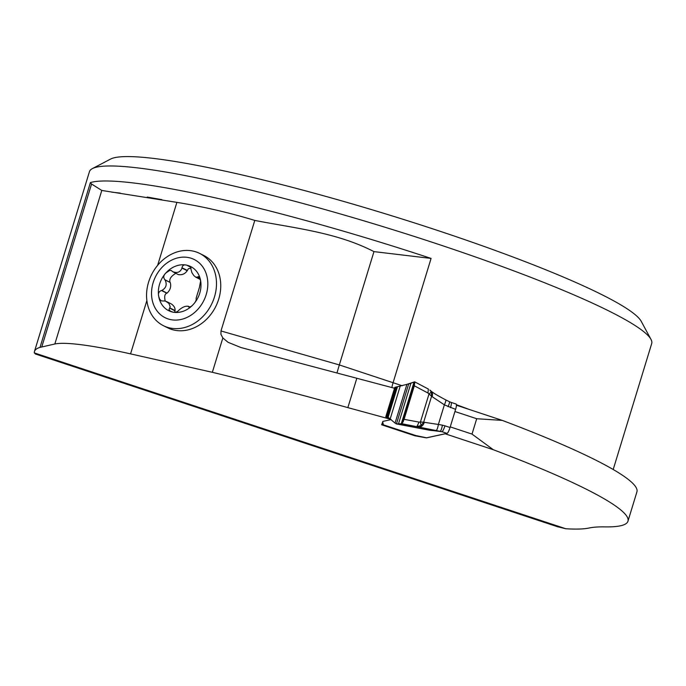 <?xml version="1.0" encoding="UTF-8"?>
<svg xmlns="http://www.w3.org/2000/svg" width="686" height="686" viewBox="0 0 686 686"><rect width="100%" height="100%" fill="white"/><g stroke="black" fill="none" stroke-linecap="round" stroke-linejoin="round"><path stroke-width="1.03" d="M394.51 388.259L240.958 347.545L228.078 342.305L222.847 337.949L220.961 334.382L220.978 330.961L254.78 220.42C229.356 212.686 203.39 206.666 176.885 202.37L101.794 190.451L91.572 184.011L90.398 182.579A293.977 33.28 17 0 1 431.082 258.425L373.964 251.616C336.852 232.46 295.237 228.275 254.78 220.42M146.864 300.554L130.563 353.882L212.343 372.309C254.978 382.608 300.151 394.381 347.853 407.621L390.926 419.378M199.669 253.417L203.931 255.561A40.423 33.451 116.7 0 1 218.723 299.105A40.423 33.451 116.7 0 1 167.641 327.797L163.379 325.661A40.423 33.451 116.7 0 1 148.588 282.118A40.423 33.451 116.7 0 1 199.669 253.417A40.423 33.451 116.7 0 1 211.417 304.55A40.423 33.451 116.7 0 1 163.379 325.661M456.447 405.229L502.263 420.389L476.71 418.726L472.011 434.092L493.294 449.716A293.977 33.28 -163 0 1 627.956 521.206A293.977 33.28 -163 0 1 604.872 526.891A293.977 33.28 17 0 0 589.257 527.98A293.977 33.28 17 0 1 565.804 528.752L34.3 352.896A293.977 33.28 17 0 1 34.463 351.481A293.977 33.28 17 0 1 40.011 347.382L54.846 343.995A176.388 19.971 -163 0 1 130.563 353.882M493.294 449.716L445.103 433.775L426.366 437.84M382.093 423.528A4.408 0.866 108.3 0 0 382.308 424.505A4.408 0.866 108.3 0 0 382.411 424.505L383.062 424.368A6.38 0.72 -163 0 0 383.225 424.265A6.38 0.72 -163 0 0 383.225 424.222L382.719 421.839A23.015 2.607 17 0 1 382.728 421.667A23.015 2.607 17 0 1 383.311 421.307L391.166 419.592L382.908 421.393L381.613 424.78L414.867 435.781L426.358 437.865M34.3 352.896L35.681 354.087M557.212 526.642L565.804 528.752M613.198 469.498L651.7 343.566A293.977 33.28 -163 0 0 650.98 339.381A293.977 33.28 -163 0 0 380.301 225.797A293.977 33.28 -163 0 0 92.378 168.602A293.977 33.28 -163 0 0 89.437 171.672L34.463 351.481M92.378 168.602L110.557 159.083A279.279 31.616 17 0 1 384.083 213.415A279.279 31.616 17 0 1 641.23 321.331L650.98 339.381M502.263 420.389A293.977 33.28 17 0 1 636.917 491.879L627.956 521.206M373.964 251.616L339.321 364.935L393.078 382.719L431.082 258.425M91.572 184.011L41.795 346.842M336.963 372.978L339.321 364.935L220.978 330.961M476.71 418.726L454.938 411.531M472.011 434.092L450.239 426.889M414.867 435.781L415.004 435.318M191.042 268.063L188.333 268.758L187.235 270.721C185.023 273.92 182.039 275.215 178.283 274.589L172.529 271.587C177.16 273.482 180.315 272.316 181.979 268.08L187.235 270.721M199.875 278.207L197.645 277.084L195.742 277.17L193.821 275.575L191.9 272.634L190.416 267.154L186.832 265.199C184.122 264.376 182.502 265.233 181.987 267.763L187.329 270.438M197.645 277.084L198.185 276.595L199.206 277.101L200.646 280.823L199.412 287.477L196.102 298.316C196.505 299.936 195.639 301.909 193.486 304.241C191.325 306.685 189.705 307.482 188.607 306.625L188.521 306.488C186 305.656 182.853 306.831 179.072 309.995L178.9 310.235C177.151 312.147 175.024 312.739 172.52 312.027L170.282 311.127L168.996 309.549L170.205 306.676L168.825 303.306L165.343 301.043L161.304 300.88L159.666 299.182L158.715 296.403C157.943 293.411 158.869 291.447 161.476 290.512L161.802 290.461C166.192 287.983 167.273 284.467 165.034 279.905L164.786 279.674C163.148 277.444 163.508 275.215 165.866 272.985L169.691 270.43L171.277 270.481L172.529 271.587M164.683 279.622L170.291 282.546C171.363 286.551 170.291 290.067 167.067 293.102L166.818 293.196C164.734 293.96 164.194 296.558 165.189 301M175.805 273.345C171.037 276.158 169.099 279.133 169.974 282.28M161.476 290.512L166.818 293.196M166.458 301.488L171.14 303.838C173.978 305.69 175.29 307.928 175.059 310.544L174.707 312.241M169.639 308.143L174.981 310.827M189.748 307.096L188.221 306.222L189.876 307.054M188.864 307.148L188.607 306.625L189.628 307.139M153.158 282.641A32.542 26.934 116.7 0 1 201.127 264.822A32.542 26.934 116.7 0 1 184.748 318.373A32.542 26.934 116.7 0 1 153.158 282.641M186.832 265.199A24.645 20.391 116.7 0 1 200.646 280.823A24.645 20.391 116.7 0 1 193.486 304.241A24.645 20.391 116.7 0 1 172.52 312.027A24.645 20.391 116.7 0 1 158.715 296.403A24.645 20.391 116.7 0 1 165.866 272.985A24.645 20.391 116.7 0 1 186.832 265.199M382.411 424.505L416.076 435.644A4.408 0.497 17 0 1 417.414 435.884L426.692 437.831L447.04 433.389L441.938 431.7A5.882 1.158 -71.7 0 0 444.948 425.826L450.05 427.515L455.598 409.362L444.374 404.843L432.086 396.637L428.004 393.052L428.33 389.091M431.297 391.98L431.605 396.199L423.665 422.19L420.441 421.993L421.024 425.577L416.882 426.529L419.112 422.122L420.441 421.993L428.999 393.996L431.297 391.98L429.899 390.085M385.909 416.676L388.13 417.277L395.059 423.108L406.901 384.366L394.879 387.341A4.408 0.497 -163 0 0 394.767 387.41L385.798 416.745A4.408 0.497 17 0 1 385.909 416.676L394.879 387.341M390.283 418.803L387.401 417.654A4.408 0.497 17 0 1 385.798 416.745M416.076 435.644L415.587 435.396L416.076 435.644M395.059 423.108L396.448 423.931L401.825 423.725L404.08 419.326L414.327 385.806L414.636 381.828L406.901 384.366M398.489 423.888L410.931 383.2L414.816 381.888L414.327 385.806L428.004 393.052M428.458 389.099L414.636 381.828L401.825 423.725L418.426 426.992L401.276 423.802L414.052 382.008M404.08 419.326L419.112 422.122M408.676 383.954L396.448 423.931L429.693 430.251M450.05 427.515A5.882 1.158 108.3 0 1 448.593 431.28L448.361 431.751A5.882 1.158 108.3 0 1 447.04 433.389M456.01 404.054A5.882 1.158 108.3 0 1 456.147 404.063A5.882 1.158 108.3 0 1 456.439 405.315L456.404 405.735A5.882 1.158 108.3 0 1 455.598 409.362M450.505 407.673A5.882 1.158 -71.7 0 0 451.045 402.373L456.147 404.063M424.24 422.302L438.38 424.463A5.882 1.235 100.2 0 1 436.09 430.534L418.426 426.992A5.882 4.948 103.5 0 0 424.24 422.302L423.665 422.19L421.024 425.577M428.759 430.036L441.938 431.7L436.09 430.534M448.052 406.661A5.882 1.055 -63.6 0 0 449.373 401.687L445.686 399.861A5.882 1.055 -63.6 0 1 444.374 404.843L438.38 424.463L442.393 425.174A5.882 1.235 100.2 0 1 440.103 431.254L430.096 430.328A5.882 5.205 104.3 0 1 429.633 430.233L396.311 423.905M432.086 396.637A5.882 4.776 -50.6 0 0 431.04 391.037M448.335 431.794L448.618 431.228M456.404 405.778L456.439 405.272M414.327 385.806L403.257 421.581L401.825 423.725L396.448 423.931L408.676 383.954L410.091 383.525M176.885 202.37L157.634 265.328M222.847 337.949L212.343 372.309M40.011 347.382L90.398 182.579M469.781 409.645A293.977 33.28 -163 0 0 456.439 404.714M402.236 385.772A293.977 33.28 -163 0 0 393.078 382.719A11.756 2.307 108.3 0 0 391.852 387.556M101.794 190.451L54.846 343.995M356.823 378.286L347.853 407.621M197.474 277.213L199.995 278.482M165.034 279.905L170.291 282.546M161.802 290.461L167.067 293.102M169.802 307.903L175.059 310.544M387.53 416.942L386.364 416.574M442.393 425.174L444.948 425.826M390.231 418.76L400.118 386.407M388.13 417.277L397.417 386.93M387.513 416.934L396.654 387.041M386.801 416.634L395.805 387.17M386.432 416.565L395.402 387.23M161.862 199.652L147.233 197.054M120.187 193.092L111.629 192.157M240.966 347.528L242.055 347.845M557.812 526.839L35.355 353.976M200.423 279.519L195.742 277.17M382.308 424.505L415.896 435.619M451.045 402.373L449.364 401.679M445.686 399.861C437.565 395.573 432.66 392.624 430.988 390.994L429.822 390.025"/></g></svg>
